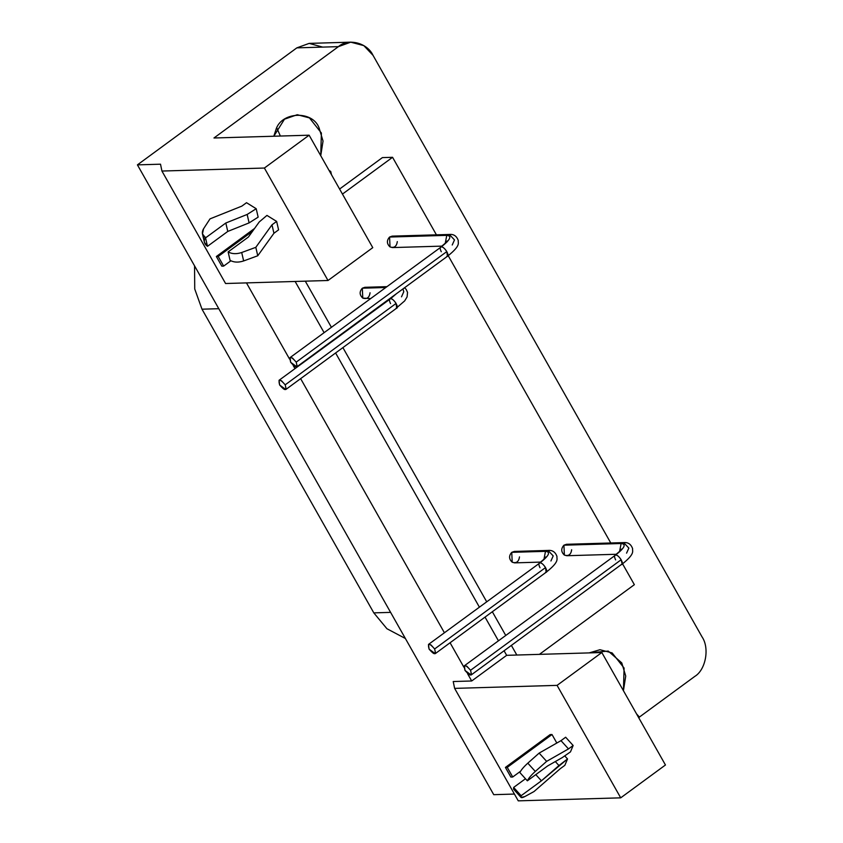<?xml version="1.0" encoding="UTF-8"?>
<svg xmlns="http://www.w3.org/2000/svg" width="843" height="843" viewBox="0 0 843 843"><rect width="100%" height="100%" fill="white"/><g stroke="black" fill="none" stroke-linecap="round" stroke-linejoin="round"><path stroke-width="1.26" d="M330.73 171.456L331.478 174.691L330.73 171.456L329.065 170.423L330.73 171.456L329.971 172.025L330.73 171.456M639.394 717.035L638.941 718.131L639.394 717.035L638.636 717.593L639.394 717.035L636.528 713.873L639.394 717.035M279.644 384.998C285.039 391.152 286.883 391.099 285.197 384.829C279.844 378.665 278 378.718 279.644 384.998L279.033 380.298L281.446 380.699L285.197 384.829L286.167 389.044L285.809 389.519L279.644 384.998M285.809 389.519L396.695 308.127L396.084 303.438L285.197 384.829L396.084 303.438C394.05 300.35 392.216 298.77 390.583 298.696L390.024 298.844M390.541 303.596C389.076 300.498 389.097 298.865 390.583 298.696L396.379 293.754L390.583 298.696C393.807 298.348 400.004 308.549 396.041 308.338L404.682 300.888L407.085 296.915L407.548 292.405L406.115 289.275L404.503 287.79M279.033 380.298L390.583 298.696M386.705 286.662L364.871 287.305L362.321 288.201L385.536 287.516L362.321 288.201L362.775 298.095L370.456 298.58M402.954 288.928L403.765 291.773L401.5 296.841M429.087 649.121C434.472 655.285 436.316 655.232 434.63 648.962C429.287 642.798 427.443 642.851 429.087 649.121L428.476 644.431L430.878 644.832L434.63 648.962L435.61 653.177L435.241 653.652L429.087 649.121M435.241 653.652L546.138 572.26L545.526 567.571L434.63 648.962L545.526 567.571C543.482 564.483 541.649 562.903 540.026 562.829L539.467 562.976M539.984 567.729C538.519 564.631 538.529 562.998 540.026 562.829C549.046 555.727 550.869 551.902 545.484 551.343L548.034 550.437L545.484 551.343C550.869 551.902 549.046 555.727 540.026 562.829C543.25 562.481 549.446 572.682 545.474 572.471L546.138 572.26C560.268 561.143 556.38 558.856 556.991 556.538C555.411 552.017 552.418 549.994 548.034 550.437L553.208 555.906L550.932 560.974M428.476 644.431L540.026 562.829M545.484 551.343L543.977 559.183L545.484 551.343L511.754 552.334L545.484 551.343M548.034 550.437L514.314 551.427L511.754 552.334L512.217 562.228L514.651 562.871L540.605 562.102M290.666 362.29C296.051 368.454 297.895 368.402 296.209 362.132C290.867 355.967 289.023 356.02 290.666 362.29L290.055 357.601L292.458 358.001L296.209 362.132L297.189 366.347L296.82 366.821L290.666 362.29M296.82 366.821L447.433 256.283L446.811 251.583L296.209 362.132L446.811 251.583C444.777 248.495 442.944 246.915 441.321 246.851L440.752 246.999M441.268 251.751C439.804 248.643 439.825 247.01 441.321 246.851C450.341 239.749 452.154 235.914 446.769 235.355L449.33 234.459L446.769 235.355C452.154 235.914 450.341 239.749 441.321 246.851C444.546 246.493 450.742 256.704 446.769 256.483L447.433 256.283C461.564 245.155 457.675 242.879 458.286 240.561C456.695 236.04 453.713 234.006 449.33 234.459L454.493 239.918L452.227 244.997M290.055 357.601L441.321 246.851M446.769 235.355L445.273 243.195L446.769 235.355L389.582 237.041L446.769 235.355M449.33 234.459L392.132 236.135L389.582 237.041L390.035 246.936L392.469 247.579L441.901 246.124M465.009 670.448C470.394 676.602 472.238 676.55 470.552 670.28C465.21 664.115 463.365 664.179 465.009 670.448L464.398 665.749L466.811 666.149L470.552 670.28L471.532 674.495L471.163 674.98L465.009 670.448M471.163 674.98L622.134 563.956L621.165 559.741L470.552 670.28L621.165 559.741C619.12 556.654 617.287 555.073 615.664 555L615.095 555.147M615.622 559.9C614.157 556.801 614.168 555.168 615.664 555C624.684 547.897 626.507 544.072 621.122 543.514L623.672 542.607L621.122 543.514C626.507 544.072 624.684 547.897 615.664 555C618.888 554.652 625.085 564.852 621.112 564.641L621.776 564.431C635.907 553.314 632.018 551.027 632.629 548.709C631.038 544.188 628.056 542.165 623.672 542.607L628.846 548.076L626.57 553.145M464.398 665.749L615.664 555M621.122 543.514L619.616 551.354L621.122 543.514L563.925 545.189L621.122 543.514M623.672 542.607L566.485 544.293L563.925 545.189L564.378 555.084L566.823 555.727L616.244 554.273M515.252 789.217L513.64 787.436L525.474 778.753L513.64 787.436L521.132 795.708C520.331 797.952 521.554 798.247 524.789 796.582L534.019 791.545L560.195 768.753L534.019 791.545L524.789 796.582L521.037 797.415L521.132 795.708L513.64 787.436L513.545 789.143L521.037 797.415M521.132 795.708L541.417 780.818L535.8 774.633L541.417 780.818L558.951 765.549L555.326 761.556L558.951 765.549L567.518 758.963L564.726 755.886L567.518 758.963L541.417 780.818L521.132 795.708M560.195 768.753L564.842 765.339L567.518 758.963L564.842 765.339L560.195 768.753M562.27 757.594L547.634 765.939L527.36 780.818L519.868 772.557L527.36 780.818C528.561 778.279 531.206 775.149 535.294 771.44L527.802 763.168C523.714 766.888 521.069 770.017 519.868 772.557C521.069 770.017 523.714 766.888 527.802 763.168L535.294 771.44L546.633 761.366L539.141 753.105L527.802 763.168L539.141 753.105L546.633 761.366L568.488 748.911L560.995 740.649L539.141 753.105L560.995 740.649L568.488 748.911L573.145 745.497L565.653 737.225L560.995 740.649L565.653 737.225L573.145 745.497L568.488 748.911L546.633 761.366L535.294 771.44C531.206 775.149 528.561 778.279 527.36 780.818L547.634 765.939L562.27 757.594L570.479 751.872L573.145 745.497L570.479 751.872L562.27 757.594M512.713 777.004L520.542 771.261L512.713 777.004L510.869 777.067L505.41 767.425L550.163 734.58L505.41 767.425L510.869 777.067L512.713 777.004L507.254 767.372L512.713 777.004M556.823 743.031L552.007 734.527L507.254 767.372L505.41 767.425L507.254 767.372L552.007 734.527L550.163 734.58L552.007 734.527L556.823 743.031M601.828 652.524L557.075 685.37L620.711 797.836L665.454 764.991L601.828 652.524L506.654 655.327L504.093 650.807L506.654 655.327L471.69 680.986L506.654 655.327L516.822 655.032L511.395 645.443L516.822 655.032L601.828 652.524L665.454 764.991L620.711 797.836L557.075 685.37L454.63 688.383L518.255 800.85L620.711 797.836L518.255 800.85L454.63 688.383L453.218 681.534L471.69 680.986L467.538 673.641L471.69 680.986L453.218 681.534L454.63 688.383L557.075 685.37L601.828 652.524M227.768 231.435L249.107 222.889L247.157 214.459L225.819 223.005L227.768 231.435L225.819 223.005L205.534 237.884L207.483 246.314L227.768 231.435L207.483 246.314L205.534 237.884L202.457 233.88L203.553 228.79L210.012 218.874L241.867 206.113L246.525 202.699L241.867 206.113L210.012 218.874L203.553 228.79C201.445 232.447 202.109 235.482 205.534 237.884L225.819 223.005L247.157 214.459L256.198 208.716L246.525 202.699L256.198 208.716L247.157 214.459L249.107 222.889L258.148 217.146L256.198 208.716L258.148 217.146L249.107 222.889L227.768 231.435M202.457 233.88L204.406 242.31L207.483 246.314C204.059 243.912 203.395 240.877 205.502 237.22M257.758 255.766L273.933 233.258L271.983 224.828L255.808 247.336L257.758 255.766L255.808 247.336L241.699 252.51L243.648 260.94L257.758 255.766L243.648 260.94L241.699 252.51C236.483 254.228 231.951 254.038 228.126 251.92L230.076 260.35C233.901 262.468 238.432 262.658 243.648 260.94C238.432 262.658 233.901 262.468 230.076 260.35L228.126 251.92L248.4 237.041L259.233 221.962L266.957 215.408L259.233 221.962L248.4 237.041L228.126 251.92C231.951 254.038 236.483 254.228 241.699 252.51L255.808 247.336L271.983 224.828L276.63 221.414L266.957 215.408L276.63 221.414L271.983 224.828L273.933 233.258L278.59 229.844L276.63 221.414L278.59 229.844L273.933 233.258L257.758 255.766M218.2 256.462L223.658 266.093L230.877 260.803L223.658 266.093L218.2 256.462L252.573 231.224L218.2 256.462L216.356 256.514L218.2 256.462M254.554 228.464L216.356 256.514L254.554 228.464M221.804 266.156L216.356 256.514L221.804 266.156L223.658 266.093L221.804 266.156M373.807 612.872L201.993 309.191L194.733 289.001L194.554 265.851L194.733 289.001L201.993 309.191L218.79 308.696L201.993 309.191L373.807 612.872L386.948 628.741L405.378 638.488L386.948 628.741L373.807 612.872L390.604 612.376L373.807 612.872M284.47 119.2L273.817 136.229L275.809 130.128C280.708 111.603 312.5 109.969 319.086 127.904L323.038 141.055L320.74 155.702L321.383 133.025L309.455 117.915L297.273 114.711L284.47 119.2M276.852 128.031L280.361 136.039L276.852 128.031M623.43 690.712L624.083 668.035L612.155 652.925L599.963 649.721L589.152 652.904L608.235 651.07L621.776 662.914L625.727 676.065L623.43 690.712M309.139 43.393L296.841 47.861L137.42 164.87L493.745 794.675L137.42 164.87L296.841 47.861L309.16 43.393L322.669 47.103M373.027 55.343L702.082 636.95C709.764 648.183 705.728 669.9 694.737 676.444L639.384 717.077L694.737 676.444C705.728 669.9 709.764 648.183 702.082 636.95L373.027 55.343C367.221 42.73 348.18 37.946 338.412 46.639L350.72 42.171L363.818 45.606L373.027 55.343M296.841 47.861L338.412 46.639L296.841 47.861M137.42 164.87L160.518 164.195L161.93 171.045L264.386 168.042L309.128 135.196L213.964 137.989L338.412 46.639L213.964 137.989L309.128 135.196L264.386 168.042L328.011 280.498L372.764 247.652L309.128 135.196L372.764 247.652L328.011 280.498L264.386 168.042L161.93 171.045L225.566 283.511L328.011 280.498L225.566 283.511L161.93 171.045L160.518 164.195L137.42 164.87M498.424 640.775L485.031 617.108L498.424 640.775M479.361 607.086L335.598 352.975L479.361 607.086M324.081 332.627L295.134 281.467L324.081 332.627M246.472 282.9L289.549 359.055L246.472 282.9M293.195 365.493L294.966 368.612L293.195 365.493M300.635 378.644L444.398 632.745L300.635 378.644M450.078 642.766L463.892 667.203L450.078 642.766M493.745 794.675L514.42 794.064L493.745 794.675M505.726 635.422L492.333 611.755L505.726 635.422M486.664 601.723L342.901 347.622L486.664 601.723M331.383 327.263L305.303 281.172L331.383 327.263M539.404 654.368L634.357 584.673L622.566 563.841L634.357 584.673L539.404 654.368M610.775 542.987L448.223 255.692L610.775 542.987M436.421 234.839L392.564 157.304L342.448 194.09L392.564 157.304L436.421 234.839M571.649 549.752C570.964 554.61 568.54 556.38 564.378 555.084C561.038 551.954 560.89 548.656 563.925 545.189L569.088 545.042M397.306 241.604C396.621 246.451 394.197 248.232 390.035 246.936C386.695 243.796 386.547 240.497 389.582 237.041L394.745 236.883M519.478 556.896C518.793 561.744 516.369 563.524 512.217 562.228C508.877 559.088 508.719 555.79 511.754 552.334L516.917 552.176M370.045 292.763C369.36 297.611 366.937 299.391 362.775 298.095C359.434 294.955 359.276 291.657 362.321 288.201L367.485 288.043M382.395 157.609L392.564 157.304L382.395 157.609L339.592 189.032L382.395 157.609M389.93 298.907L394.355 295.229M391.163 297.969L390.604 297.99M539.372 563.04C546.981 557.002 545.147 557.486 545.842 556.938M440.657 247.052C448.276 241.014 446.442 241.509 447.138 240.961L446.969 242.036M615 555.21C622.619 549.172 620.785 549.657 621.481 549.109M351.215 42.15L309.634 43.372"/></g></svg>
